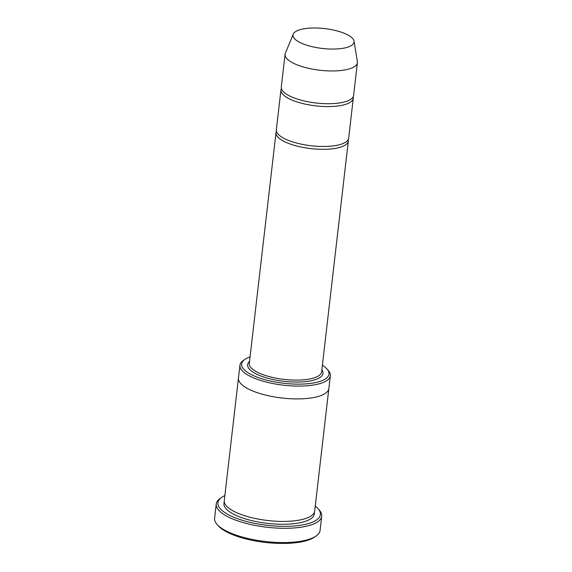 <?xml version="1.0" encoding="UTF-8"?>
<svg xmlns="http://www.w3.org/2000/svg" width="572" height="572" viewBox="0 0 572 572"><rect width="100%" height="100%" fill="white"/><g stroke="black" fill="none" stroke-linecap="round" stroke-linejoin="round"><path stroke-width="0.86" d="M281.388 88.51A36.401 11.848 6.6 0 0 280.959 89.904A36.401 11.848 6.6 0 0 305.055 104.083A36.401 11.848 6.6 0 0 346.096 104.218A36.401 11.848 6.6 0 0 353.274 98.277A36.401 11.848 6.6 0 0 353.174 96.818M353.274 98.277L348.663 138.167A36.401 11.848 -173.4 0 1 341.484 144.108A36.401 11.848 -173.4 0 1 300.443 143.972A36.401 11.848 -173.4 0 1 276.34 129.794L280.959 89.904M250.064 356.885A43.987 14.314 6.6 0 0 244.845 359.409A43.987 14.314 6.6 0 0 283.655 383.269A43.987 14.314 6.6 0 0 326.891 368.897A43.987 14.314 6.6 0 0 322.386 365.251M328.864 388.402A45.503 14.808 -173.4 0 1 328.857 388.524A45.503 14.808 -173.4 0 1 319.877 395.96A45.503 14.808 -173.4 0 1 268.575 395.781A45.503 14.808 -173.4 0 1 238.452 378.063A45.503 14.808 -173.4 0 1 238.467 377.942M238.452 378.063L224.281 500.586A45.503 14.808 -173.4 0 0 254.404 518.303A45.503 14.808 -173.4 0 0 305.705 518.475A45.503 14.808 -173.4 0 0 314.679 511.046L328.857 388.524A45.503 14.808 -173.4 0 1 319.884 395.96A45.503 14.808 -173.4 0 1 268.575 395.781A45.503 14.808 -173.4 0 1 238.452 378.063L239.94 365.243A45.503 14.808 6.6 0 0 270.063 382.961A45.503 14.808 6.6 0 0 321.364 383.133A45.503 14.808 6.6 0 0 330.337 375.704A45.503 14.808 6.6 0 0 328.164 370.32L326.891 368.897M244.845 359.409L243.286 360.496A45.503 14.808 6.6 0 0 239.94 365.243M321.721 516.187L320.07 530.437A53.089 17.274 -173.4 0 1 316.166 535.971L314.607 537.065A51.566 16.781 -173.4 0 1 308.229 540.111A51.566 16.781 -173.4 0 1 258.794 541.548A51.566 16.781 -173.4 0 1 218.411 525.933L217.138 524.517A53.089 17.274 -173.4 0 1 214.6 518.232L216.252 503.989A53.089 17.274 6.6 0 0 251.394 524.66A53.089 17.274 6.6 0 0 311.247 524.86A53.089 17.274 6.6 0 0 321.721 516.187A53.089 17.274 6.6 0 0 319.176 509.909L317.91 508.487A51.566 16.781 6.6 0 0 315.258 506.048M276.44 131.253A36.401 11.848 6.6 0 0 276.011 132.647A36.401 11.848 6.6 0 0 300.107 146.818A36.401 11.848 6.6 0 0 341.155 146.961A36.401 11.848 6.6 0 0 348.334 141.012A36.401 11.848 6.6 0 0 348.234 139.561M354.032 41.127L357.371 61.554A36.401 11.848 -173.4 0 1 357.4 62.655L353.603 95.424A36.401 11.848 -173.4 0 1 346.425 101.373A36.401 11.848 -173.4 0 1 305.384 101.23A36.401 11.848 -173.4 0 1 281.288 87.058L285.078 54.29A36.401 11.848 -173.4 0 1 285.356 53.225L293.272 34.098A30.709 9.996 -173.4 0 1 324.696 28.6A30.709 9.996 -173.4 0 1 354.032 41.127A30.709 9.996 -173.4 0 1 347.998 47.076A30.709 9.996 -173.4 0 1 312.055 46.661A30.709 9.996 -173.4 0 1 293.272 34.098M357.4 62.655A36.401 11.848 -173.4 0 1 350.221 68.604A36.401 11.848 -173.4 0 1 309.173 68.468A36.401 11.848 -173.4 0 1 285.078 54.29M224.853 495.588A51.566 16.781 6.6 0 0 221.714 497.361A51.566 16.781 6.6 0 0 267.217 525.339A51.566 16.781 6.6 0 0 317.91 508.487M221.714 497.361L220.156 498.455A53.089 17.274 6.6 0 0 216.252 503.989M316.166 535.971A53.089 17.274 -173.4 0 1 309.602 539.11A53.089 17.274 -173.4 0 1 258.716 540.59A53.089 17.274 -173.4 0 1 217.138 524.517M249.542 361.433A37.916 12.341 6.6 0 0 283.884 381.309A37.916 12.341 6.6 0 0 321.857 369.798M314.3 512.448A45.503 14.808 -173.4 0 1 305.377 521.328A45.503 14.808 -173.4 0 1 252.023 520.684A45.503 14.808 -173.4 0 1 224.324 502.03M276.011 132.647L249.306 363.442A36.401 11.848 6.6 0 0 284.105 379.393A36.401 11.848 6.6 0 0 321.628 371.807L348.334 141.012M328.857 388.524L330.337 375.704"/></g></svg>
